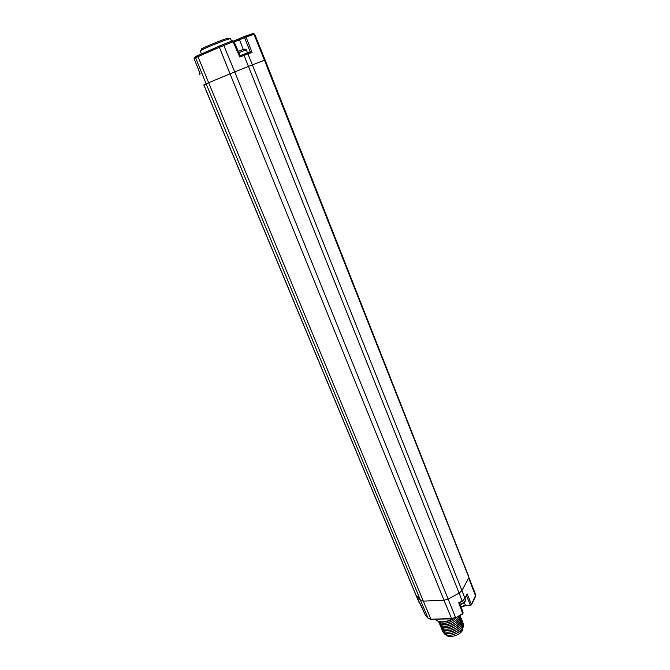 <?xml version="1.0" encoding="UTF-8"?>
<svg xmlns="http://www.w3.org/2000/svg" width="670" height="670" viewBox="0 0 670 670"><rect width="100%" height="100%" fill="white"/><g stroke="black" fill="none" stroke-linecap="round" stroke-linejoin="round"><path stroke-width="1" d="M239.617 38.525L238.034 39.262M242.314 37.411L239.483 38.651L239.517 39.781L234.165 41.992M198.111 55.392L196.176 56.33L194.099 58.231L194.183 58.809L194.752 57.335L195.221 57.444M202.575 53.5L216.368 47.453M201.486 53.985L200.271 50.903L201 50.342C204.166 48.458 221.619 41.264 227.926 39.245L230.505 38.609L231.594 41.197M243.285 49.463L239.517 39.781L245.991 37.018L245.22 36.272L244.516 36.448L244.55 37.579L250.212 51.883L247.892 52.871M459.511 602.715L458.741 602.69L462.191 600.814L464.938 598.302L467.225 593.93L471.437 604.466L470.776 605.412L465.474 605.278L470.549 605.42M244.818 36.264L252.724 33.642L254.701 34.162L265.127 59.982L264.441 60.225L475.809 594.985L471.437 604.466L470.306 605.094L466.529 595.647M453.481 618.686C448.716 621.475 444.185 622.48 439.897 621.693M452.727 618.829C445.994 622.212 440.5 622.715 436.254 620.336L435.274 619.415M451.823 618.896L430.927 619.214L451.572 618.569L444.009 600.253L423.323 601.132L208.663 82.737L206.151 83.817L420.459 600.253L415.743 594.684L203.789 84.99M219.484 46.021L198.169 55.367L194.183 58.801L200.079 73.566M246.686 53.156L250.22 51.883L252.071 52.394L245.991 37.018L254.014 34.337L264.441 60.225L252.372 64.848L461.94 590.58L468.657 577.992L475.667 596.208L471.487 604.75M243.369 54.429L244.022 55.409L239.835 57.084L240.178 55.71L246.61 53.181L247.917 53.901L252.071 52.394M239.835 57.084L233.101 41.775L233.93 41.448L240.203 55.719L250.815 51.816M467.225 593.93L464.988 598.586M415.777 594.759L418.943 602.163L420.659 604.34M455.642 617.841L462.652 614.021L463.129 612.866L459.519 602.732L462.216 601.275L459.134 593.126L461.94 590.58L464.938 598.302L462.3 601.233M223.311 44.421L219.35 46.146L219.391 47.294L233.101 41.775L232.448 40.803L219.534 45.995L197.977 55.518L198.01 56.657L195.607 57.813L206.151 83.817L203.873 84.939L416.02 595.128L425.165 614.717M459.98 615.487L459.871 619.918L456.747 623.661C448.984 628.544 443.406 628.988 440.031 625.001L439.855 624.331M456.923 617.145C452.744 622.664 441.404 625.169 438.741 621.45M459.034 615.998L458.665 616.911C455.684 623.887 440.316 627.514 438.8 622.02L438.641 621.425M459.871 615.537L459.268 618.418C456.295 625.403 440.935 629.021 439.419 623.51L439.244 622.84M440.073 625.118L442.954 627.455C449.377 628.435 454.88 626.224 459.453 620.83L460.248 616.048M441.304 628.091L444.252 630.47C450.625 631.425 456.077 629.239 460.617 623.896L461.454 619.038L461.086 622.924C458.138 629.934 442.786 633.527 441.254 627.983L441.078 627.313M440.693 626.609L443.607 628.962C450.006 629.934 455.483 627.731 460.03 622.363L460.851 617.547L460.483 621.417C457.526 628.427 442.167 632.028 440.642 626.492L440.466 625.822M439.461 623.628L442.309 625.947C446.764 626.944 451.387 625.705 456.169 622.237L458.866 619.289L459.896 615.529M461.069 618.293L461.454 619.038M461.672 619.784L461.689 624.415C458.749 631.442 443.406 635.026 441.865 629.465L441.689 628.803M460.466 616.794L460.851 617.547M447.242 635.118L451.32 635.118L447.761 635.194C455.047 636.207 465.608 628.427 463.255 623.51L462.869 622.765M463.255 623.51L462.367 628.494C459.855 631.91 456.178 634.113 451.32 635.118M442.476 630.956L445.55 633.477C451.865 634.406 457.275 632.237 461.789 626.961L462.652 622.02L462.292 625.914C459.36 632.949 444.026 636.525 442.476 630.956L442.3 630.286M441.915 629.582L444.905 631.978C451.245 632.916 456.68 630.738 461.203 625.428L462.049 620.529M462.024 629.465L460.357 631.333L457.61 632.79M462.275 621.274L462.652 622.02M460.357 631.333L463.121 627.07M443.113 632.028L444.545 634.055L447.761 635.194M452.359 634.808L457.099 633.15M463.079 627.237L462.61 630.101C460.24 635.47 448.473 638.694 445.81 634.725M438.85 622.129L441.656 624.44C448.13 625.445 453.674 623.209 458.28 617.748L459.109 615.956M438.699 621.442L441.011 622.924C446.915 623.971 452.284 622.011 457.107 617.053M201.369 49.362L201.553 48.86C204.509 47.084 220.723 40.401 226.602 38.525L228.571 38.341M468.816 576.728L265.127 59.982M233.596 41.021L239.224 38.701M239.843 38.425L244.634 36.331M233.93 41.448L232.54 40.82L223.395 44.446L234.743 71.916L248.444 66.397L244.022 55.409L247.917 53.901L252.372 64.848L248.444 66.397L459.134 593.126L448.138 599.064L234.743 71.916L230.036 73.842L444.009 600.253L448.138 599.064L455.533 617.438L451.572 618.569L455.575 617.882L462.618 613.578L458.741 602.69M460.927 606.677L465.474 605.278L464.352 602.565M199.844 73.013L199.551 74.303L200.221 73.918M219.391 47.294L198.01 56.657L208.663 82.737L230.036 73.842L219.391 47.294M428.163 618.318L425.224 614.859L428.163 618.326L420.459 600.253L423.323 601.132L430.927 619.214L428.163 618.318L431.179 619.541M465.022 598.528L465.315 599.273C465.516 601.451 463.766 603.109 460.056 604.24M238.872 52.687L246.292 49.856C245.965 48.575 243.31 49.094 238.311 51.406M238.285 51.347L243.939 49.27M456.747 623.661L455.675 622.623M233.637 41.054L244.516 36.448L253.252 33.6L254.701 34.162M461.06 607.054L465.717 605.613M475.708 596.501L475.809 594.985M200.003 73.407L199.476 74.362M194.166 58.809L200.129 73.734M462.727 613.988L463.129 612.866M425.182 614.784L420.626 604.306M460.231 604.734C464.235 603.302 465.935 601.476 465.315 599.273M247.515 52.922L246.292 49.856M228.043 38.09L229.467 38.776M201.553 48.86L201 50.342"/></g></svg>
